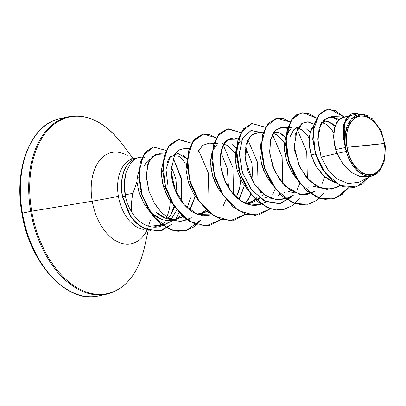 <?xml version="1.0" encoding="UTF-8"?>
<svg xmlns="http://www.w3.org/2000/svg" width="406" height="406" viewBox="0 0 406 406"><rect width="100%" height="100%" fill="white"/><g stroke="black" fill="none" stroke-linecap="round" stroke-linejoin="round"><path stroke-width="0.61" d="M346.963 147.317L384.335 143.455C387.684 158.279 379.884 175.128 370.658 174.702C361.898 176.986 348.703 162.304 346.963 147.317L348.297 152.996L350.302 158.386L352.895 163.278L355.976 167.48L359.432 170.835L363.126 173.21L366.917 174.519L370.658 174.702L374.205 173.763L377.428 171.733L380.194 168.693L382.401 164.755L383.969 160.071L384.827 154.823L384.954 149.215L384.335 143.455L382.995 137.776L380.995 132.386L378.402 127.494L375.317 123.292L371.86 119.937L368.166 117.562L364.38 116.253L360.635 116.07L357.087 117.009L353.865 119.039L351.099 122.079L348.891 126.017L347.328 130.702L346.465 135.949L346.343 141.557L346.963 147.317A29.785 18.717 -102.2 0 1 360.635 116.07A29.785 18.717 -102.2 0 1 384.335 143.455A181.416 9.774 -9.7 0 1 363.776 145.79A181.416 9.774 -9.7 0 1 346.963 147.317M136.817 158.238L136.386 158.34A35.682 22.421 77.8 0 0 122.186 195.367L122.394 195.327A35.682 22.421 -102.2 0 1 136.817 158.238A35.682 22.421 77.8 0 0 122.394 195.327L122.186 195.367A35.682 22.421 -102.2 0 1 136.386 158.34L133.493 160.274L130.57 163.273L126.261 171.763C124.104 179.335 123.739 187.024 125.17 194.834L125.408 196.128C126.576 201.975 128.677 207.263 131.711 211.993L131.569 202.888C131.98 198.265 132.437 195.073 132.95 193.312L125.17 194.834L132.95 193.312L136.944 181.817A32.201 20.234 -102.2 0 1 138.756 171.789A32.201 20.234 77.8 0 0 136.944 181.817L138.913 192.114L144.064 203.756L148.632 210.064L144.668 204.731L140.451 196.484L138.913 192.114L140.923 191.683L138.913 192.114L136.944 181.817L132.95 193.312C131.529 199.859 131.118 206.086 131.711 211.993C136.193 219.331 141.867 224.082 148.738 226.233L164.024 224.965L167.389 222.864C156.909 230.085 149.378 226.03 148.738 226.233C141.816 224.031 136.137 219.281 131.711 211.993C128.677 207.263 126.576 201.975 125.408 196.128L122.424 196.661L130.473 216.312L135.822 222.732L144.749 229.025L159.756 230.958L144.805 229.05L135.858 222.767L130.493 216.342L122.424 196.661A35.682 22.421 -102.2 0 1 122.186 195.367A35.682 22.421 77.8 0 0 122.424 196.661L128.986 213.597L133.148 219.555L140.192 226.183L151.717 231.095L162.268 230.278L171.53 224.396L159.959 230.918L144.952 228.979L136.025 222.686L130.676 216.266L122.627 196.616A35.682 22.421 -102.2 0 1 122.394 195.327A35.682 22.421 77.8 0 0 122.627 196.616L125.408 196.128L124.388 182.71L126.261 171.763L130.57 163.273M97.643 296.111A90.705 56.997 -102.2 0 1 22.401 213.155L21.914 213.297L22.401 213.155A90.705 56.997 77.8 0 0 97.643 296.111M105.951 294.314A90.705 56.997 -102.2 0 1 30.709 211.359L22.401 213.155L30.709 211.359A90.705 56.997 77.8 0 0 105.951 294.314M141.4 258.317A90.31 56.749 -102.2 0 1 83.113 290.797A90.31 56.749 -102.2 0 1 31.693 211.176L30.709 211.359L31.693 211.176A90.31 56.749 77.8 0 0 83.113 290.797A90.31 56.749 77.8 0 0 141.4 258.317M148.048 227.888A46.69 29.339 -102.2 0 1 117.831 241.91A46.69 29.339 -102.2 0 1 92.218 201.183L31.693 211.176L92.218 201.183A46.69 29.339 -102.2 0 1 127.286 155.523A46.69 29.339 -102.2 0 0 92.218 201.183A36.281 1.954 170.3 0 0 118.395 196.281A36.281 1.954 -9.7 0 1 92.218 201.183A46.69 29.339 -102.2 0 0 117.831 241.91A46.69 29.339 -102.2 0 0 148.048 227.888M133.726 158.624A36.063 22.665 77.8 0 0 118.395 196.281A36.063 22.665 77.8 0 0 143.348 229.349A36.063 22.665 77.8 0 1 118.395 196.281A36.063 22.665 77.8 0 1 133.726 158.624M171.271 173.778L175.199 188.927L174.793 189.029L175.199 188.927L171.271 173.778M144.719 157.31A36.063 22.665 77.8 0 0 142.349 157.112M142.161 157.112A36.063 22.665 77.8 0 0 136.487 158.315M195.078 196.93L190.927 207.989L189.638 210.024L195.24 196.134M184.025 215.87L181.051 217.672M178.736 218.621L175.174 219.428C170.85 219.641 167.622 219.22 165.491 218.164L156.229 212.318C162.095 217.672 168.414 220.042 175.174 219.428L182.984 216.581M151.737 213.251L161.304 219.225M170.682 220.397L176.798 219.154M174.539 219.494L179.538 216.855L181.543 215.205L177.275 218.281L174.062 219.656L170.682 220.397L167.196 220.494L163.654 219.94L160.126 218.763L156.665 216.977L153.336 214.627L149.367 210.887M187.08 207.847L190.617 197.905M370.297 176.255L360.98 176.808L351.54 172.667L343.207 164.455L337.041 153.427L346.156 151.453A32.201 20.234 -102.2 0 1 345.318 147.5L335.706 149.575L337.041 153.427L321.136 157.071L327.931 169.667L337.284 179.005L347.972 183.502L358.452 182.355L347.972 183.502L337.284 179.005L327.931 169.667L321.136 157.071L337.041 153.427L342.831 163.948L350.627 172.002L359.518 176.473L368.47 176.752L371.866 176.021M315.421 153.96L311.108 154.894L316.259 166.531L323.932 176.031L333.199 181.893L334.392 182.309L328.86 179.751L325.531 177.402L322.384 174.534L316.863 167.511L314.574 163.496L311.108 154.894L315.421 153.96M319.857 187.653L313.067 186.247M288.133 159.862L286.509 160.213L291.66 171.85L295.685 177.523L292.264 172.829L288.047 164.577L286.509 160.213L288.133 159.862M308.601 187.207L308.9 187.323M295.258 192.972L288.448 191.561M263.535 165.176L261.911 165.526L267.062 177.168L271.086 182.842L267.666 178.143L263.448 169.896L261.911 165.526L263.535 165.176M283.997 192.525L284.301 192.637M275.197 197.884L273.527 198.164C269.234 198.372 266.006 197.945 263.854 196.88M247.305 189.105L243.067 183.461L240.773 179.447L237.312 170.845L236.185 166.435L235.211 157.853L235.353 153.864L236.627 147.495L235.236 158.888L237.312 170.845L238.931 170.495L237.312 170.845L242.458 182.487L246.488 188.161M259.398 197.844L259.703 197.955M277.937 195.585L279.81 194.053M261.931 196.017L263.433 194.068L261.946 196.027M259.952 198.143L257.805 199.93L250.598 203.203L248.908 203.482M214.541 175.768L212.714 176.163L217.86 187.8L221.889 193.474L218.464 188.78L214.246 180.533L212.714 176.163L214.541 175.768M257.465 197.011L254.06 200.351L251.07 202.33L248.34 203.543L253.339 200.899M260.88 191.891L260.256 193.023M244.437 185.501L240.113 197.372L238.835 199.387L244.417 185.476M189.734 181.132L188.115 181.482L193.261 193.119L197.291 198.793L193.865 194.098L189.648 185.852L188.115 181.482L189.734 181.132M236.282 197.209L239.814 187.273L240.814 179.523L239.565 188.369L238.302 192.601L236.282 197.209M207.436 211.359L201.396 213.835L196.854 214.241M162.527 164.44C161.552 168.576 161.192 172.048 161.441 174.844L163.516 186.801L165.135 186.45L163.516 186.801L168.663 198.438L176.336 207.933M199.138 214.175L204.137 211.536L206.009 210.009L201.366 213.231M347.668 116.329L343.227 117.288L338.563 120.003L334.722 127.22L333.636 137.619L335.706 149.575L345.318 147.5A32.201 20.234 -102.2 0 1 345.283 147.307A32.201 20.234 77.8 0 0 345.318 147.5A32.201 20.234 77.8 0 0 346.156 151.453L337.041 153.427L334.585 145.165L333.605 136.583L334.3 128.915L336.518 122.8L338.117 120.496L339.989 118.755L342.08 117.623L345.333 117.111M324.424 121.353L325.475 121.201L331.758 123.216L335.031 126.21L328.17 121.495L321.664 122.587M332.539 130.915L326.348 124.388L321.755 122.526L324.536 123.383L326.947 124.804L331.499 129.423L333.727 132.884M313.96 125.322L310.118 132.534L309.037 142.937L311.108 154.894L309.286 146.119L309.149 137.908L310.631 130.945L311.92 128.118L313.833 125.459M289.975 136.898L293.817 129.681L298.486 126.956L299.592 126.799M306.2 128.738L310.184 132.31M309.123 138.202L307.941 136.233L301.749 129.707L296.365 127.758L299.938 128.697L302.348 130.123L306.9 134.741L309.123 138.202M291.056 129.204L289.361 130.641L285.519 137.852L284.439 148.256L286.509 160.213L284.682 151.438L284.55 143.227L286.032 136.264L287.321 133.437L288.92 131.128L291.056 129.204M275.009 132.112C277.937 132.204 280.14 132.853 281.617 134.066L285.585 137.629L279.683 133.031L273.735 132.315M284.525 143.521L283.342 141.552L277.151 135.025L273.116 133.264M260.921 143.171L259.84 153.575L261.911 165.526M224.691 142.912L225.802 142.75M232.415 144.698L236.388 148.261M235.328 154.153L234.14 152.184L227.954 145.658L222.559 143.709L223.919 143.902M212.308 152.022L211.724 153.808L210.638 164.207L212.714 176.163L210.887 167.394L210.755 159.182L212.236 152.214L213.52 149.388L215.119 147.079L217.261 145.155L215.566 146.591M187.43 158.127L186.039 169.525L188.115 181.482M166.983 163.481C168.312 159.614 169.596 157.208 170.819 156.269M183.202 155.325L187.191 158.898L178.006 153.397L169.931 157.355L165.988 169.363L167.972 185.836M184.943 162.821C182.411 159.284 180.35 157.112 178.752 156.295M356.742 114.101L350.094 115.7L345.273 122.242L343.38 132.716L344.933 145.292L345.384 132.346L351.256 119.085L361.589 114.269L372.378 118.74L381.178 130.707L385.482 146.652L384.081 162.212L379.138 171.545L371.647 176.042L359.376 172.606L349.16 159.406L346.156 151.453L349.16 159.406L346.775 152.849L345.313 145.927L344.841 138.979L345.384 132.346L346.795 126.88L348.977 122.165L351.835 118.43L355.26 115.822L359.117 114.441L363.213 114.36L367.425 115.588M144.343 165.668C146.556 161.801 148.515 159.66 150.215 159.248M331.529 116.558L338.294 120.293L331.529 116.558M326.794 109.701L318.923 114.665L313.929 125.073L312.732 139.167L315.64 154.671L322.349 169.155L331.971 180.416L343.202 186.785L354.55 187.384L343.217 186.79L331.996 180.437L322.379 169.211L315.67 154.752L312.737 139.273L313.899 125.18L318.852 114.746L326.794 109.701M377.798 172.961L373.221 175.646L368.095 176.255L362.791 174.763L357.64 171.276L352.992 166.039L349.16 159.406A32.033 20.127 -102.2 0 1 345.384 132.346L344.933 145.292L343.06 130.783L345.821 119.308L352.246 113.233L360.67 114.198L353.311 112.934L347.734 116.446L344.105 123.744L344.79 144.952L345.283 147.307L342.918 135.381L343.679 124.672L347.297 116.766L353.21 112.959M354.646 187.364L362.761 183.751L369.303 176.986L356.341 186.933L340.233 185.537L325.191 172.926L315.274 152.732L313.082 131.097L318.923 114.868L324.252 110.574L330.591 109.437L343.989 117.055L335.437 110.671L326.901 109.681L319.06 114.7L314.107 125.134L312.94 139.228L315.873 154.711L322.587 169.165L332.199 180.396L343.42 186.745L354.748 187.344M339.152 119.435L328.855 116.852L320.796 124.104L317.776 138.928L321.136 157.071L317.903 142.095L319.009 128.722L324.044 119.638L331.677 116.563L339.152 119.435M236.906 146.703L239.723 141.765L241.859 139.842M172.692 204.111L169.266 199.412L166.978 195.403L165.049 191.165L162.39 182.385L161.41 173.809L161.558 169.815L162.831 163.445M171.038 219.479L176.793 210.1L171.038 219.479M164.704 153.986L159.497 153.778L152.397 156.493L147.622 164.74L146.287 177.011L148.9 191.114L154.285 202.954L158.35 208.73M192.15 217.641L181.061 221.265C174.357 221.265 168.013 218.423 162.024 212.729L159.923 210.557L162.024 212.729C167.302 218.093 173.646 220.94 181.061 221.265L189.622 219.144M189.303 148.672L184.598 148.479L179.097 149.931L174.742 154.498L171.114 170.444C171.012 175.61 172.844 199.138 193.495 212.607L202.746 215.789L211.79 214.86L197.585 214.52L184.121 204.786L174.605 188.526L171.114 170.444M218.022 143.521L209.197 143.161L202.594 145.389L197.808 152.291L202.63 145.358L209.288 143.166M245.483 203.365L251.009 194.682L245.483 203.365M238.215 138.959L233.795 137.842L228.345 139.263C220.108 143.82 217.423 162.095 224.092 178.655C230.212 195.113 244.696 207.324 257.374 205.106L260.987 204.223L250.959 205.01L240.799 200.803L231.75 192.256L224.909 180.645L221.042 167.698L220.494 155.32L223.127 145.348L228.345 139.263L238.215 138.959M263.641 203.081L261.165 204.162L265.945 201.691M263.098 132.716L258.399 132.523L252.344 134.34L247.711 140.07L245.295 160.015L253.506 182.903L260.982 191.987L269.817 197.93L279.155 199.996L288.021 197.874L290.544 196.372M315.142 191.053L307.586 194.296L299.592 194.271L284.779 185.907L274.375 170.621L269.792 153.849L270.503 139.831L274.903 130.844L281.119 127.311L287.58 128.403L282.997 127.21L275.618 130.113L270.751 138.888L269.62 151.844L272.736 166.521L279.835 180.142L289.93 190.125L301.465 194.555L312.62 192.556L315.386 191.16M339.989 185.567L331.438 189.115L320.999 188.079L309.93 181.122L300.318 168.104L294.71 150.93L295.253 133.914L302.49 123.109L308.032 121.917L314.158 124.216L307.596 121.891L301.897 123.465L297.4 128.494L294.208 146.404M294.208 146.449L299.06 165.496L306.479 177.447L316.198 185.852L326.926 189.313L337.219 187.237L340.284 185.694M171.134 214.119L174.519 206.969L171.134 214.119L174.047 206.263L171.134 214.119L167.977 218.946M165.272 221.813L162.126 224.183L154.204 226.934L152.854 227.035M166.034 218.357A36.063 22.665 77.8 0 0 170.241 200.889M177.026 194.109L175.95 179.3L171.276 166.176L175.95 179.3L177.026 194.109M223.437 205.426L225.995 199.473L223.437 205.426M228.507 187.582L227.335 168.566L220.92 152.275L227.335 168.566L228.507 187.582M250.669 193.941L248.041 200.097L250.593 194.154M253.105 182.264L251.933 163.248L245.518 146.962M272.634 194.799L275.197 188.836M291.878 196.93L278.942 203.746L264.245 200.858L251.015 189.115L242.118 171.611L239.307 152.915L242.788 137.893L251.167 130.478L261.804 132.666L250.974 130.529L242.549 138.345L239.291 153.93L242.6 173.052L252.136 190.546L265.92 201.675L280.845 203.386L293.518 195.103M301.09 112.939L308.799 113.467L316.568 118.161L302.901 112.675L296.598 114.807L291.386 120.029L285.941 137.974L288.742 161.218L299.592 182.949L315.995 196.788L325.018 199.336L333.833 198.625L341.857 194.692L348.592 187.805L341.299 195.093L332.555 198.94L319.629 198.204L306.977 190.881L296.294 178.138L288.965 161.964L285.885 144.871L287.275 129.514L292.696 118.283L301.09 112.939L292.493 118.329L287.072 129.56L285.677 144.917L288.762 162.004L296.086 178.178L306.774 190.921L319.426 198.25L332.352 198.986L341.121 195.119L348.429 187.79L336.046 197.859L320.923 198.676L305.906 190.155L293.807 174.199L286.824 154.3L286.057 134.792L291.28 119.927L300.988 112.964M307.855 204.279L294.898 203.589L282.216 196.276L271.497 183.512L264.154 167.302L261.073 150.169L262.494 134.797L267.955 123.576L276.39 118.278L267.894 123.647L262.469 134.878L261.078 150.235L264.164 167.323L271.487 183.497L282.17 196.24L294.822 203.563L307.956 204.259L295.03 203.523L282.378 196.194L271.695 183.451L264.367 167.277L261.281 150.19L262.677 134.833L268.097 123.602L276.491 118.258L283.271 118.501L290.178 122.013L276.77 118.202L265.93 126.708L261.246 145.043L264.595 168.003L275.628 189.084L291.863 202.32L300.734 204.685L309.372 203.903L317.248 200.016L323.881 193.281L316.629 200.457L307.956 204.259M283.251 209.597L270.3 208.907L257.612 201.594L246.899 188.831L239.555 172.616L236.475 155.488L237.891 140.116L243.356 128.895L251.684 123.617L243.295 128.966L237.87 140.197L236.48 155.549L239.565 172.641L246.889 188.815L257.571 201.559L270.223 208.882L283.251 209.597M240.976 132.645L228.121 128.743L217.459 136.177L212.216 152.945L214.246 174.671L223.528 195.707L238.22 210.577L255.075 215.388L270.315 208.801L258.754 214.891L245.828 214.155L233.176 206.832L222.493 194.088L215.17 177.914L212.084 160.827L213.475 145.47L218.9 134.239L227.289 128.89L218.692 134.285L213.272 145.515L211.881 160.867L214.967 177.96L222.29 194.134L232.973 206.877L245.625 214.201L258.652 214.916L245.701 214.226L233.014 206.913L222.3 194.149L214.957 177.935L211.876 160.806L213.292 145.429L218.753 134.213L227.187 128.915M234.054 220.235L221.103 219.539L208.415 212.226L197.702 199.463L190.358 183.253L187.278 166.125L188.694 150.748L194.154 139.527L202.589 134.234M209.455 225.548L196.504 224.858L183.816 217.545L173.098 204.781L165.76 188.572L162.679 171.439L164.095 156.066L169.556 144.846L177.889 139.573L169.495 144.917L164.075 156.148L162.679 171.505L165.765 188.592L173.088 204.766L183.776 217.509L196.428 224.833L209.455 225.548M184.857 230.867L171.997 230.207L159.391 223.011L148.789 210.323L141.664 194.296L138.73 177.584L140.136 162.76L145.358 152.052L153.219 147.068L145.297 152.128L140.111 162.847L138.735 177.65L141.669 194.322L148.784 210.313L159.35 222.975L171.921 230.182L184.857 230.867M307.357 178.467L306.733 151.717L297.06 129.128M299.283 198.595L292.031 205.776L283.358 209.577L270.432 208.836L257.78 201.513L247.092 188.77L239.768 172.596L236.683 155.508L238.078 140.151L243.498 128.92L251.893 123.576L265.448 127.235L252.06 123.541L241.271 132.128L236.642 150.494L240.032 173.433L251.081 194.469L267.305 207.654L276.166 210.003L284.794 209.217L292.66 205.329L299.283 198.595M227.289 128.89L240.849 132.554M247.863 139.76L257.536 162.354L258.16 189.105M245.625 214.201L234.155 220.209L221.229 219.473L208.577 212.15L197.895 199.407L190.571 183.233L187.486 166.14L188.876 150.788L194.301 139.557L202.69 134.208L209.471 134.452L216.378 137.964L203.533 134.056L192.87 141.471L187.623 158.213L189.627 179.914L198.879 200.945L213.536 215.84L230.375 220.712L245.625 214.201M221.026 219.519L209.557 225.528L196.631 224.792L183.979 217.464L173.296 204.72L165.973 188.546L162.887 171.459L164.278 156.102L169.703 144.876L178.092 139.527L191.652 143.186L178.823 139.39L168.211 146.886L163.014 163.659L165.054 185.344L174.326 206.329L188.978 221.184L205.796 226.025L221.026 219.519M200.884 219.869L193.632 227.045L184.958 230.847L172.129 230.136L159.553 222.935L148.987 210.267L141.877 194.281L138.938 177.61L140.319 162.801L145.5 152.083L153.427 147.028L166.074 150.438L153.575 146.997L143.364 155.158L138.913 172.819L142.161 195.19L152.966 216.058L169.129 229.02L177.935 231.288L186.501 230.456L200.884 219.869M182 202.173L181.518 178.391L173.103 157.893L181.995 180.985L180.924 207.085M179.005 212.774L175.813 218.996L179.005 212.774M202.69 134.208L194.093 139.603L188.673 150.829L187.283 166.186L190.363 183.273L197.692 199.447L208.374 212.191L221.026 219.519L234.155 220.209M208.963 199.737L208.334 172.986L198.666 150.398M233.562 194.423L232.937 167.673L223.264 145.079M282.759 183.786L282.134 157.036L272.462 134.447M288.209 197.778L277.014 199.894L265.417 195.499L255.257 185.491L248.117 171.799L245.006 157.046L246.193 144.054L251.131 135.32L258.592 132.534M159.923 210.557L154.285 202.954L148.9 191.114L146.241 174.935L148.769 161.69L155.462 154.498L164.354 155.122M324.841 176.828L321.836 184.151M299.867 183.304L297.238 189.47M275.268 188.623L272.639 194.789M196.834 214.231L207.405 211.333M246.036 203.599L259.931 198.128M114.852 135.244A90.31 56.749 77.8 0 0 51.374 126.545A90.31 56.749 77.8 0 0 31.693 211.176A90.31 56.749 -102.2 0 1 51.374 126.545A90.31 56.749 -102.2 0 1 114.852 135.244M69.279 116.659A90.705 56.997 77.8 0 0 30.709 211.359A90.705 56.997 -102.2 0 1 69.279 116.659M60.971 118.456A90.705 56.997 77.8 0 0 22.401 213.155A90.705 56.997 -102.2 0 1 60.971 118.456M26.233 230.339L22.223 213.292L21.914 213.297C13.489 168.054 31.074 123.85 60.144 118.623L68.452 116.826C87.452 113.431 105.271 122.358 121.901 143.607L133.229 158.726M32.241 246.508L40.021 261.175M344.933 145.292L345.252 147.216M148.241 230.263L144.399 247.68C138.03 273.903 125.49 289.392 106.778 294.147L98.47 295.944C67.061 304.16 29.516 263.205 21.914 213.297M139.212 157.437L133.396 158.69L130.707 158.736M359.914 181.71L370.719 176.27M355.666 113.99L361.929 114.248M344.258 117.065L331.727 116.552M314.797 122.186L307.596 121.891M291.823 127.57L282.997 127.21M290.787 196.479L288.021 197.874M266.189 201.797L263.423 203.193M238.5 138.035L233.795 137.842M174.636 219.621L164.024 224.965M162.126 224.183L159.066 226.066M146.901 229.801L146.17 230.263M148.586 226.188L150.489 220.057"/></g></svg>
